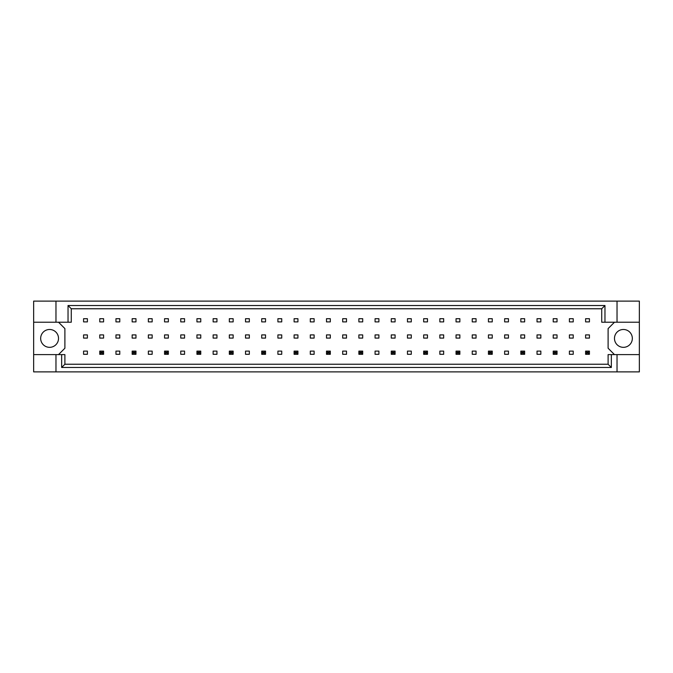 <?xml version="1.0" encoding="UTF-8"?>
<svg xmlns="http://www.w3.org/2000/svg" width="673" height="673" viewBox="0 0 673 673"><rect width="100%" height="100%" fill="white"/><g stroke="black" fill="none" stroke-linecap="round" stroke-linejoin="round"><path stroke-width="1.01" d="M58.517 338.41A8.926 8.926 0 0 1 49.592 347.335A8.926 8.926 0 0 1 40.666 338.41A8.926 8.926 0 0 1 49.592 329.484A8.926 8.926 0 0 1 58.517 338.41M632.334 338.41A8.926 8.926 0 0 1 623.408 347.335A8.926 8.926 0 0 1 614.483 338.41A8.926 8.926 0 0 1 623.408 329.484A8.926 8.926 0 0 1 632.334 338.41M33.65 322.216L55.968 322.216L55.968 301.117L33.65 301.117L33.65 354.604L64.894 354.604L64.894 364.236L608.106 364.236L608.106 354.604L611.345 354.604L611.345 367.475L61.655 367.475L61.655 354.604M103.592 334.91L99.764 334.91L99.764 338.09L103.592 338.09L103.592 334.91M103.592 318.708L99.764 318.708L99.764 321.896L103.592 321.896L103.592 318.708M87.397 351.104L83.57 351.104L83.57 354.292L87.397 354.292L87.397 351.104M87.397 334.91L83.57 334.91L83.57 338.09L87.397 338.09L87.397 334.91M87.397 318.708L83.57 318.708L83.57 321.896L87.397 321.896L87.397 318.708M58.517 354.604L64.894 348.235L64.894 328.592L58.517 322.216M614.483 322.216L608.106 328.592L608.106 348.235L614.483 354.604M119.786 354.292L119.786 351.104L115.958 351.104L115.958 354.292L119.786 354.292M152.174 354.292L152.174 351.104L148.354 351.104L148.354 354.292L152.174 354.292M184.562 354.292L184.562 351.104L180.743 351.104L180.743 354.292L184.562 354.292M216.95 354.292L216.95 351.104L213.131 351.104L213.131 354.292L216.95 354.292M249.346 354.292L249.346 351.104L245.519 351.104L245.519 354.292L249.346 354.292M281.735 354.292L281.735 351.104L277.907 351.104L277.907 354.292L281.735 354.292M314.123 354.292L314.123 351.104L310.295 351.104L310.295 354.292L314.123 354.292M346.511 354.292L346.511 351.104L342.683 351.104L342.683 354.292L346.511 354.292M378.899 354.292L378.899 351.104L375.071 351.104L375.071 354.292L378.899 354.292M411.287 354.292L411.287 351.104L407.459 351.104L407.459 354.292L411.287 354.292M443.675 354.292L443.675 351.104L439.848 351.104L439.848 354.292L443.675 354.292M476.063 354.292L476.063 351.104L472.244 351.104L472.244 354.292L476.063 354.292M508.452 354.292L508.452 351.104L504.632 351.104L504.632 354.292L508.452 354.292M540.848 354.292L540.848 351.104L537.02 351.104L537.02 354.292L540.848 354.292M573.236 354.292L573.236 351.104L569.408 351.104L569.408 354.292L573.236 354.292M119.786 321.896L119.786 318.708L115.958 318.708L115.958 321.896L119.786 321.896M135.98 321.896L135.98 318.708L132.152 318.708L132.152 321.896L135.98 321.896M152.174 321.896L152.174 318.708L148.354 318.708L148.354 321.896L152.174 321.896M168.368 321.896L168.368 318.708L164.549 318.708L164.549 321.896L168.368 321.896M184.562 321.896L184.562 318.708L180.743 318.708L180.743 321.896L184.562 321.896M200.756 321.896L200.756 318.708L196.937 318.708L196.937 321.896L200.756 321.896M216.95 321.896L216.95 318.708L213.131 318.708L213.131 321.896L216.95 321.896M233.152 321.896L233.152 318.708L229.325 318.708L229.325 321.896L233.152 321.896M249.346 321.896L249.346 318.708L245.519 318.708L245.519 321.896L249.346 321.896M265.541 321.896L265.541 318.708L261.713 318.708L261.713 321.896L265.541 321.896M281.735 321.896L281.735 318.708L277.907 318.708L277.907 321.896L281.735 321.896M297.929 321.896L297.929 318.708L294.101 318.708L294.101 321.896L297.929 321.896M314.123 321.896L314.123 318.708L310.295 318.708L310.295 321.896L314.123 321.896M330.317 321.896L330.317 318.708L326.489 318.708L326.489 321.896L330.317 321.896M346.511 321.896L346.511 318.708L342.683 318.708L342.683 321.896L346.511 321.896M362.705 321.896L362.705 318.708L358.877 318.708L358.877 321.896L362.705 321.896M378.899 321.896L378.899 318.708L375.071 318.708L375.071 321.896L378.899 321.896M395.093 321.896L395.093 318.708L391.265 318.708L391.265 321.896L395.093 321.896M411.287 321.896L411.287 318.708L407.459 318.708L407.459 321.896L411.287 321.896M427.481 321.896L427.481 318.708L423.654 318.708L423.654 321.896L427.481 321.896M443.675 321.896L443.675 318.708L439.848 318.708L439.848 321.896L443.675 321.896M459.869 321.896L459.869 318.708L456.05 318.708L456.05 321.896L459.869 321.896M476.063 321.896L476.063 318.708L472.244 318.708L472.244 321.896L476.063 321.896M492.257 321.896L492.257 318.708L488.438 318.708L488.438 321.896L492.257 321.896M508.452 321.896L508.452 318.708L504.632 318.708L504.632 321.896L508.452 321.896M524.646 321.896L524.646 318.708L520.826 318.708L520.826 321.896L524.646 321.896M540.848 321.896L540.848 318.708L537.02 318.708L537.02 321.896L540.848 321.896M557.042 321.896L557.042 318.708L553.214 318.708L553.214 321.896L557.042 321.896M573.236 321.896L573.236 318.708L569.408 318.708L569.408 321.896L573.236 321.896M589.43 321.896L589.43 318.708L585.603 318.708L585.603 321.896L589.43 321.896M119.786 338.09L119.786 334.91L115.958 334.91L115.958 338.09L119.786 338.09M135.98 338.09L135.98 334.91L132.152 334.91L132.152 338.09L135.98 338.09M152.174 338.09L152.174 334.91L148.354 334.91L148.354 338.09L152.174 338.09M168.368 338.09L168.368 334.91L164.549 334.91L164.549 338.09L168.368 338.09M184.562 338.09L184.562 334.91L180.743 334.91L180.743 338.09L184.562 338.09M200.756 338.09L200.756 334.91L196.937 334.91L196.937 338.09L200.756 338.09M216.95 338.09L216.95 334.91L213.131 334.91L213.131 338.09L216.95 338.09M233.152 338.09L233.152 334.91L229.325 334.91L229.325 338.09L233.152 338.09M249.346 338.09L249.346 334.91L245.519 334.91L245.519 338.09L249.346 338.09M265.541 338.09L265.541 334.91L261.713 334.91L261.713 338.09L265.541 338.09M281.735 338.09L281.735 334.91L277.907 334.91L277.907 338.09L281.735 338.09M297.929 338.09L297.929 334.91L294.101 334.91L294.101 338.09L297.929 338.09M314.123 338.09L314.123 334.91L310.295 334.91L310.295 338.09L314.123 338.09M330.317 338.09L330.317 334.91L326.489 334.91L326.489 338.09L330.317 338.09M346.511 338.09L346.511 334.91L342.683 334.91L342.683 338.09L346.511 338.09M362.705 338.09L362.705 334.91L358.877 334.91L358.877 338.09L362.705 338.09M378.899 338.09L378.899 334.91L375.071 334.91L375.071 338.09L378.899 338.09M395.093 338.09L395.093 334.91L391.265 334.91L391.265 338.09L395.093 338.09M411.287 338.09L411.287 334.91L407.459 334.91L407.459 338.09L411.287 338.09M427.481 338.09L427.481 334.91L423.654 334.91L423.654 338.09L427.481 338.09M443.675 338.09L443.675 334.91L439.848 334.91L439.848 338.09L443.675 338.09M459.869 338.09L459.869 334.91L456.05 334.91L456.05 338.09L459.869 338.09M476.063 338.09L476.063 334.91L472.244 334.91L472.244 338.09L476.063 338.09M492.257 338.09L492.257 334.91L488.438 334.91L488.438 338.09L492.257 338.09M508.452 338.09L508.452 334.91L504.632 334.91L504.632 338.09L508.452 338.09M524.646 338.09L524.646 334.91L520.826 334.91L520.826 338.09L524.646 338.09M540.848 338.09L540.848 334.91L537.02 334.91L537.02 338.09L540.848 338.09M557.042 338.09L557.042 334.91L553.214 334.91L553.214 338.09L557.042 338.09M573.236 338.09L573.236 334.91L569.408 334.91L569.408 338.09L573.236 338.09M589.43 338.09L589.43 334.91L585.603 334.91L585.603 338.09L589.43 338.09M33.65 354.604L33.65 371.883L639.35 371.883L639.35 301.117L617.032 301.117L617.032 322.216L601.729 322.216L601.729 308.764L71.271 308.764L71.271 322.216L68.032 322.216L68.032 305.525L604.968 305.525L604.968 322.216M617.032 371.883L617.032 354.604L639.35 354.604M55.968 301.117L617.032 301.117M55.968 322.216L68.032 322.216M55.968 371.883L55.968 354.604M617.032 354.604L611.345 354.604M639.35 322.216L617.032 322.216M611.345 367.475L608.106 364.236M61.655 367.475L64.894 364.236M68.032 305.525L71.271 308.764M604.968 305.525L601.729 308.764M100.916 352.248L100.916 353.14L102.447 353.14L102.447 352.248L100.916 352.248L99.764 351.104L103.592 351.104L102.447 352.248M103.592 351.104L103.592 354.292L102.447 353.14M100.916 353.14L99.764 354.292L99.764 351.104M103.592 354.292L99.764 354.292M133.304 352.248L133.304 353.14L134.836 353.14L134.836 352.248L133.304 352.248L132.152 351.104L135.98 351.104L134.836 352.248M135.98 351.104L135.98 354.292L134.836 353.14M133.304 353.14L132.152 354.292L132.152 351.104M135.98 354.292L132.152 354.292M165.693 352.248L165.693 353.14L167.224 353.14L167.224 352.248L165.693 352.248L164.549 351.104L168.368 351.104L167.224 352.248M168.368 351.104L168.368 354.292L167.224 353.14M165.693 353.14L164.549 354.292L164.549 351.104M168.368 354.292L164.549 354.292M198.081 352.248L198.081 353.14L199.612 353.14L199.612 352.248L198.081 352.248L196.937 351.104L200.756 351.104L199.612 352.248M200.756 351.104L200.756 354.292L199.612 353.14M198.081 353.14L196.937 354.292L196.937 351.104M200.756 354.292L196.937 354.292M230.469 352.248L230.469 353.14L232 353.14L232 352.248L230.469 352.248L229.325 351.104L233.152 351.104L232 352.248M233.152 351.104L233.152 354.292L232 353.14M230.469 353.14L229.325 354.292L229.325 351.104M233.152 354.292L229.325 354.292M262.857 352.248L262.857 353.14L264.388 353.14L264.388 352.248L262.857 352.248L261.713 351.104L265.541 351.104L264.388 352.248M265.541 351.104L265.541 354.292L264.388 353.14M262.857 353.14L261.713 354.292L261.713 351.104M265.541 354.292L261.713 354.292M295.245 352.248L295.245 353.14L296.776 353.14L296.776 352.248L295.245 352.248L294.101 351.104L297.929 351.104L296.776 352.248M297.929 351.104L297.929 354.292L296.776 353.14M295.245 353.14L294.101 354.292L294.101 351.104M297.929 354.292L294.101 354.292M327.642 352.248L327.642 353.14L329.164 353.14L329.164 352.248L327.642 352.248L326.489 351.104L330.317 351.104L329.164 352.248M330.317 351.104L330.317 354.292L329.164 353.14M327.642 353.14L326.489 354.292L326.489 351.104M330.317 354.292L326.489 354.292M360.03 352.248L360.03 353.14L361.561 353.14L361.561 352.248L360.03 352.248L358.877 351.104L362.705 351.104L361.561 352.248M362.705 351.104L362.705 354.292L361.561 353.14M360.03 353.14L358.877 354.292L358.877 351.104M362.705 354.292L358.877 354.292M392.418 352.248L392.418 353.14L393.949 353.14L393.949 352.248L392.418 352.248L391.265 351.104L395.093 351.104L393.949 352.248M395.093 351.104L395.093 354.292L393.949 353.14M392.418 353.14L391.265 354.292L391.265 351.104M395.093 354.292L391.265 354.292M424.806 352.248L424.806 353.14L426.337 353.14L426.337 352.248L424.806 352.248L423.654 351.104L427.481 351.104L426.337 352.248M427.481 351.104L427.481 354.292L426.337 353.14M424.806 353.14L423.654 354.292L423.654 351.104M427.481 354.292L423.654 354.292M457.194 352.248L457.194 353.14L458.725 353.14L458.725 352.248L457.194 352.248L456.05 351.104L459.869 351.104L458.725 352.248M459.869 351.104L459.869 354.292L458.725 353.14M457.194 353.14L456.05 354.292L456.05 351.104M459.869 354.292L456.05 354.292M489.582 352.248L489.582 353.14L491.113 353.14L491.113 352.248L489.582 352.248L488.438 351.104L492.257 351.104L491.113 352.248M492.257 351.104L492.257 354.292L491.113 353.14M489.582 353.14L488.438 354.292L488.438 351.104M492.257 354.292L488.438 354.292M521.97 352.248L521.97 353.14L523.501 353.14L523.501 352.248L521.97 352.248L520.826 351.104L524.646 351.104L523.501 352.248M524.646 351.104L524.646 354.292L523.501 353.14M521.97 353.14L520.826 354.292L520.826 351.104M524.646 354.292L520.826 354.292M554.359 352.248L554.359 353.14L555.89 353.14L555.89 352.248L554.359 352.248L553.214 351.104L557.042 351.104L555.89 352.248M557.042 351.104L557.042 354.292L555.89 353.14M554.359 353.14L553.214 354.292L553.214 351.104M557.042 354.292L553.214 354.292M586.747 352.248L586.747 353.14L588.278 353.14L588.278 352.248L586.747 352.248L585.603 351.104L589.43 351.104L588.278 352.248M589.43 351.104L589.43 354.292L588.278 353.14M586.747 353.14L585.603 354.292L585.603 351.104M589.43 354.292L585.603 354.292"/></g></svg>

